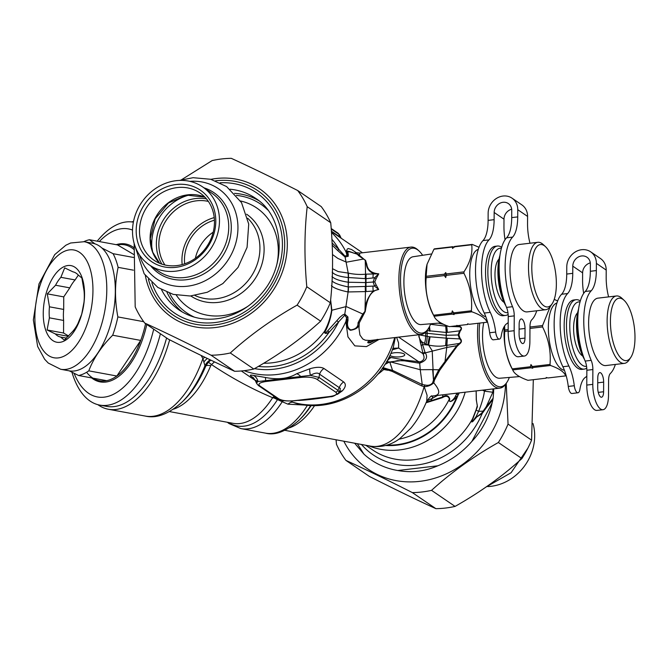 <?xml version="1.0" encoding="UTF-8"?>
<svg xmlns="http://www.w3.org/2000/svg" width="667" height="667" viewBox="0 0 667 667"><rect width="100%" height="100%" fill="white"/><g stroke="black" fill="none" stroke-linecap="round" stroke-linejoin="round"><path stroke-width="1" d="M499.35 339.111L493.338 339.82A7.537 2.835 83.3 0 1 489.653 332.766L495.664 332.058A7.537 2.835 83.3 0 0 499.35 339.111A7.537 2.835 83.3 0 0 501.251 335.868A30.165 11.331 83.3 0 1 506.812 323.645A43.989 16.533 83.3 0 0 508.196 322.528M495.664 332.058A30.165 11.331 83.3 0 0 490.27 312.356A43.989 16.533 83.3 0 1 489.003 239.878A30.165 11.331 -96.7 0 0 494.122 219.676L488.111 220.385A30.165 11.331 -96.7 0 1 482.991 240.579A43.989 16.533 83.3 0 0 484.25 313.065L490.27 312.356M489.653 332.766A30.165 11.331 83.3 0 0 484.25 313.065M517.725 216.908L511.706 217.609A30.165 11.331 -96.7 0 1 506.587 237.811A43.989 16.533 83.3 0 0 506.536 307.404A10.055 3.777 83.3 0 1 508.229 316.583L508.154 331.407L514.165 330.707L514.249 315.875A10.055 3.777 83.3 0 0 512.548 306.695A43.989 16.533 83.3 0 1 512.606 237.102A30.165 11.331 -96.7 0 0 517.725 216.908L517.759 209.705L527.589 216.416A16.091 14.174 124.3 0 0 521.852 204.869L512.023 198.157A16.091 14.174 124.3 0 1 517.759 209.705M508.154 331.407A20.11 7.554 83.3 0 0 518.359 356.745L524.379 356.045A20.11 7.554 83.3 0 0 529.89 341.437L529.973 326.605A10.055 3.777 83.3 0 1 531.749 319.801A43.989 16.533 83.3 0 0 536.743 310.772M514.165 330.707A20.11 7.554 83.3 0 0 524.379 356.045M519.084 334.059L519.134 324.429A7.537 2.835 83.3 0 1 521.202 318.951A7.537 2.835 83.3 0 1 525.029 328.456L524.979 338.086A7.537 2.835 83.3 0 1 522.911 343.563A7.537 2.835 83.3 0 1 519.084 334.059M511.706 217.609L511.747 210.413A9.555 8.413 124.3 0 0 508.337 203.552A9.555 8.413 124.3 0 0 499.108 203.702A9.555 8.413 124.3 0 0 494.164 212.481L503.994 219.185A9.555 8.413 124.3 0 1 511.672 209.221M488.111 220.385L488.144 213.182A16.091 14.174 124.3 0 1 496.473 198.399A16.091 14.174 124.3 0 1 512.023 198.157M494.164 212.481L494.122 219.676M503.994 219.185L503.952 226.388A30.165 11.331 83.3 0 0 505.052 239.72M527.589 216.416L527.547 223.612A30.165 11.331 83.3 0 0 529.99 243.23M166.592 337.986A93.005 47.065 100.5 0 1 106.72 406.386L99.75 405.102A93.005 47.065 100.5 0 1 71.961 372.244M160.388 333.758A93.005 47.065 100.5 0 1 159.646 336.618A93.005 47.065 100.5 0 1 99.75 405.102M97.215 241.171A93.005 47.065 100.5 0 1 133.383 222.153M153.702 329.19A85.468 43.247 100.5 0 1 152.46 334.075A85.468 43.247 100.5 0 1 74.12 373.337M99.308 241.554A85.468 43.247 100.5 0 1 132.525 230.073M146.807 324.479A70.135 35.493 100.5 0 1 145.373 330.282A70.135 35.493 100.5 0 1 91.612 377.906M116.208 244.672A70.135 35.493 100.5 0 1 133.909 247.724M145.581 323.645A69.126 34.984 100.5 0 1 144.055 329.882A69.126 34.984 100.5 0 1 140.72 340.412A69.126 34.984 100.5 0 1 116.85 376.021A69.126 34.984 100.5 0 1 106.637 380.682A69.126 34.984 100.5 0 1 86.602 372.286M133.608 254.419L117.534 244.922A69.126 34.984 100.5 0 1 133.817 249.366M143.697 321.686L117.859 316.917A69.126 34.984 100.5 0 1 116 324.704A69.126 34.984 100.5 0 1 112.673 335.226L140.72 340.412L116.85 376.021L88.794 370.844A69.126 34.984 100.5 0 1 78.589 375.504L106.637 380.682M112.673 335.226C101.442 346.498 93.488 358.371 88.794 370.844M117.534 244.922L89.486 239.745L94.972 243.855M101.859 247.991L113.098 253.693A69.126 34.984 100.5 0 1 118.117 267.35C114.732 283.258 114.641 299.783 117.859 316.917M133.508 257.462L113.098 253.693M83.9 241.646A69.126 34.984 100.5 0 1 89.486 239.745M69.276 370.844L78.589 375.504M133.392 270.168L118.117 267.35M66.483 338.119L60.564 337.027A33.183 16.792 100.5 0 1 55.311 333.925L47.099 329.982L49.391 317.834L63.623 320.46L63.557 333.016L68.609 336.01M78.364 275.071L75.096 279.94A33.183 16.792 100.5 0 0 69.793 287.861L63.74 296.882L63.682 309.438A33.183 16.792 100.5 0 0 63.623 320.46M84.2 241.704L92.73 243.28A64.857 32.816 100.5 0 1 110.947 323.078A64.857 32.816 100.5 0 1 69.185 370.835L60.655 369.26L48.249 363.048L44.622 359.23L37.652 346.481L33.35 319.91L38.986 283.917L54.727 254.602L65.85 245.231L70.594 243.005L84.2 241.704A64.857 32.816 100.5 0 1 102.418 321.502A64.857 32.816 100.5 0 1 60.655 369.26M82.108 277.755A38.961 19.718 100.5 0 1 63.223 341.429A38.961 19.718 100.5 0 1 46.382 292.53A38.961 19.718 100.5 0 1 82.108 277.755M69.793 287.861L55.569 285.234A33.183 16.792 100.5 0 1 60.872 277.314L64.691 267.884L72.903 271.828A33.183 16.792 100.5 0 1 78.156 274.929L81.908 278.056L84.067 291.02A33.183 16.792 100.5 0 1 84.017 302.043L81.716 314.19L77.897 323.62A33.183 16.792 100.5 0 1 72.595 331.541L64.315 340.153L60.564 337.027M55.311 333.925L68.301 336.326M49.391 317.834A33.183 16.792 100.5 0 1 49.45 306.812L63.682 309.438M60.872 277.314L75.096 279.94M55.569 285.234L47.29 293.847L63.74 296.882M49.45 306.812L47.29 293.847M47.099 329.982L63.557 333.016M507.937 312.623A32.425 12.181 -96.7 0 1 491.579 280.574A32.425 12.181 -96.7 0 1 501.384 248.299M508.146 314.415A34.942 13.132 -96.7 0 1 505.586 315.441A34.942 13.132 -96.7 0 1 488.469 282.274A34.942 13.132 -96.7 0 1 497.432 246.04A34.942 13.132 -96.7 0 1 501.676 247.274M505.586 315.441L503.277 315.716A34.942 13.132 -96.7 0 1 486.16 282.55A34.942 13.132 -96.7 0 1 495.122 246.315L497.432 246.04M485.793 316.617A33.934 12.748 -96.7 0 1 470.277 283.875A33.934 12.748 -96.7 0 1 478.289 249.366M487.519 321.903A40.22 15.116 -96.7 0 1 487.102 322.211C485.618 318.317 480.548 314.857 471.869 311.814A40.22 15.116 -96.7 0 1 471.377 310.772C472.494 297.857 470.018 285.359 463.94 273.278A40.22 15.116 -96.7 0 1 463.94 271.878C470.135 262.423 472.728 253.385 471.727 244.772A40.22 15.116 -96.7 0 1 472.228 244.414L479.023 247.274M454.435 247.182L452.66 246.707L434.442 248.849A40.22 15.116 -96.7 0 0 433.942 249.216L427.063 264.24L426.155 276.313L444.38 274.17L445.739 272.553L446.231 273.954A40.22 15.116 83.3 0 0 446.223 275.363L445.714 277.564L444.372 275.579L426.146 277.722A40.22 15.116 -96.7 0 1 426.155 276.313M472.228 244.414L454.51 246.49A40.22 15.116 83.3 0 0 454.01 246.857L452.651 248.474L452.159 247.073A40.22 15.116 -96.7 0 1 452.66 246.707M452.159 247.073L433.942 249.216M471.727 244.772L454.01 246.857M463.94 271.878L446.231 273.954M444.372 275.579A40.22 15.116 -96.7 0 1 444.38 274.17M445.714 277.564A39.211 14.732 -96.7 0 1 445.739 272.553M463.94 273.278L446.223 275.363M426.146 277.722C425.096 290.637 427.572 303.135 433.592 315.216L451.817 313.073L452.326 310.872L453.668 312.856A40.22 15.116 83.3 0 0 454.16 313.899L454.085 314.582L452.309 314.115L434.084 316.258A40.22 15.116 -96.7 0 1 433.592 315.216M471.377 310.772L453.668 312.856M452.309 314.115A40.22 15.116 -96.7 0 1 451.817 313.073M454.085 314.582A39.211 14.732 -96.7 0 1 452.326 310.872M471.869 311.814L454.16 313.899M487.102 322.211L469.385 324.287L467.609 323.82L467.534 324.504L449.308 326.647C440.704 323.595 435.626 320.135 434.084 316.258L432.8 313.823A34.892 13.115 83.3 0 1 426.997 264.491L427.063 264.24M468.184 323.97L468.034 324.145A40.22 15.116 -96.7 0 1 467.534 324.504M431.14 254.01L413.098 256.745A34.15 12.831 83.3 0 0 404.502 292.138A34.15 12.831 83.3 0 0 421.069 324.579L440.895 322.928M554.786 297.524A31.424 11.806 -96.7 0 1 552.184 303.71A31.424 11.806 -96.7 0 1 532.358 277.122A31.424 11.806 -96.7 0 1 545.481 246.657A31.424 11.806 -96.7 0 1 554.786 297.524M552.184 303.71L550.525 306.22A33.934 12.748 -96.7 0 1 545.731 309.713A33.934 12.748 -96.7 0 1 529.106 277.497A33.934 12.748 -96.7 0 1 537.81 242.304A33.934 12.748 -96.7 0 1 543.28 244.597L545.481 246.657M545.731 309.713L527.222 311.889A33.934 12.748 -96.7 0 1 510.597 279.673A33.934 12.748 -96.7 0 1 519.301 244.481L537.81 242.304M504.836 303.018A33.934 12.748 -96.7 0 1 499.583 258.304M499.925 255.511A32.933 12.373 83.3 0 0 505.819 305.653M586.568 366.291A32.425 12.181 -96.7 0 1 570.202 334.242A32.425 12.181 -96.7 0 1 580.007 301.968M586.768 368.084A34.942 13.132 -96.7 0 1 584.217 369.109A34.942 13.132 -96.7 0 1 567.1 335.943A34.942 13.132 -96.7 0 1 576.055 299.708A34.942 13.132 -96.7 0 1 580.307 300.942M584.217 369.109L581.899 369.385A34.942 13.132 -96.7 0 1 564.782 336.218A34.942 13.132 -96.7 0 1 573.745 299.983L576.055 299.708M564.415 370.285A33.934 12.748 -96.7 0 1 548.899 337.544A33.934 12.748 -96.7 0 1 556.92 303.035M554.219 299.391L557.654 300.942M550.183 306.703L542.571 325.546L529.965 327.022M566.15 375.571A40.22 15.116 -96.7 0 1 565.724 375.88C564.249 371.986 559.171 368.526 550.5 365.483A40.22 15.116 -96.7 0 1 550.008 364.44C551.117 351.517 548.641 339.019 542.563 326.947A40.22 15.116 -96.7 0 1 542.571 325.546M504.636 325.905L504.777 329.982L508.162 329.59M508.154 330.99L504.777 331.391A40.22 15.116 -96.7 0 1 504.777 329.982M542.563 326.947L529.965 328.431M504.777 331.391C503.718 344.305 506.203 356.803 512.214 368.884L530.44 366.742L530.949 364.541L532.291 366.525A40.22 15.116 83.3 0 0 532.783 367.567L532.708 368.251L530.932 367.784L512.706 369.927A40.22 15.116 -96.7 0 1 512.214 368.884M550.008 364.44L532.291 366.525M530.932 367.784A40.22 15.116 -96.7 0 1 530.44 366.742M532.708 368.251A39.211 14.732 -96.7 0 1 530.949 364.541M550.5 365.483L532.783 367.567M565.724 375.88L548.007 377.956L546.231 377.489L546.156 378.172L527.939 380.315C519.326 377.264 514.249 373.803 512.706 369.927L511.422 367.492A34.892 13.115 83.3 0 1 504.294 326.438M546.807 377.639L546.657 377.814A40.22 15.116 -96.7 0 1 546.156 378.172M483.767 322.603A34.15 12.831 83.3 0 0 485.776 359.205A34.15 12.831 83.3 0 0 499.7 378.247L519.518 376.588M633.408 351.192A31.424 11.806 -96.7 0 1 630.815 357.379A31.424 11.806 -96.7 0 1 610.98 330.79A31.424 11.806 -96.7 0 1 624.112 300.325A31.424 11.806 -96.7 0 1 633.408 351.192M630.815 357.379L629.148 359.888A33.934 12.748 -96.7 0 1 624.354 363.382A33.934 12.748 -96.7 0 1 607.729 331.166A33.934 12.748 -96.7 0 1 616.433 295.973A33.934 12.748 -96.7 0 1 621.911 298.266L624.112 300.325M624.354 363.382L605.844 365.558A33.934 12.748 -96.7 0 1 589.219 333.342A33.934 12.748 -96.7 0 1 597.924 298.149L616.433 295.973M583.467 356.678A33.934 12.748 -96.7 0 1 578.214 311.973M578.547 309.18A32.933 12.373 83.3 0 0 584.442 359.321M331.991 276.547C334.617 279.098 340.028 280.99 348.241 282.216L348.266 277.505C340.112 276.738 334.742 274.971 332.158 272.186M365.316 278.748A12.565 2.693 86.2 0 1 365.549 274.22C359.872 274.737 354.127 274.37 348.324 273.12L348.016 273.045A12.565 4.869 99.6 0 1 348.266 277.505L366.025 278.689L365.983 286.426L365.283 286.46A12.565 2.735 -93.2 0 0 365.458 291.587L373.203 291.07A12.565 3.477 -94 0 1 372.986 286.101L374.512 286.06L373.17 282.033L365.566 282.583L348.432 282.241L348.216 286.927L348.241 282.216M365.274 286.46L348.407 286.935A12.565 4.961 -85.8 0 1 348.224 291.954L347.916 291.954A12.565 5.094 -84.2 0 0 348.216 286.927C340.053 285.259 334.684 283.308 332.108 281.074L331.966 281.007M348.432 282.241L348.457 277.547A12.565 4.569 100.6 0 0 348.324 273.12M348.016 273.045L338.219 271.602L332.491 268.684M366.1 291.571A12.565 2.935 -92.5 0 1 365.983 286.426L372.986 286.101M258.354 366.408A76.672 67.534 -55.7 0 0 329.223 332.091L327.764 330.765L339.753 317.409L342.78 314.907L344.789 314.082L347.924 316.967L347.999 320.36C346.84 325.137 347.765 328.306 350.775 329.865C355.844 329.223 358.262 326.855 358.046 322.77L362.781 314.024L364.991 311.347L365.458 291.587L348.224 291.954M330.59 300.2L331.557 310.355C330.465 317.684 328.122 324.671 324.512 331.316C324.329 333.808 325.896 334.067 329.223 332.091L344.764 315.208L346.598 317.75L347.182 320.694C346.215 325.571 347.315 328.764 350.467 330.282C356.628 329.29 359.555 326.855 359.238 322.97L365.224 311.514C366.6 303.393 368.359 291.087 378.673 289.461L373.203 291.07C367.792 297.04 365.057 303.793 364.991 311.347L365.224 311.514M331.407 285.676C333.633 287.986 339.136 290.078 347.916 291.954M330.624 299.875L331.866 310.247C330.932 317.542 328.706 324.662 325.188 331.599A4.019 0.55 33 0 0 324.512 331.316A74.154 65.324 -55.7 0 1 263.673 363.248M373.028 277.989A12.565 3.402 84.8 0 1 373.295 273.578C369.051 271.419 366.767 268.367 366.441 264.432L365.258 260.288L365.549 274.22L366.191 274.154A12.565 2.785 85 0 0 366.025 278.689L374.554 277.78L378.756 273.837C371.569 273.237 367.592 270.068 366.808 264.307L365.499 260.155M376.096 284.834L378.673 289.461L374.512 286.06A15.083 5.903 145.5 0 0 376.096 284.834L374.771 281.874A15.083 4.344 -179.7 0 1 373.17 282.033L374.554 277.78A15.083 1.367 -147.9 0 0 376.13 278.673L378.756 273.837L366.191 274.154M169.66 339.828A95.523 48.341 100.5 0 1 108.396 409.255A95.523 48.341 100.5 0 1 97.866 404.677M131.607 221.903A95.523 48.341 100.5 0 1 133.517 221.469M327.764 330.765C325.288 333.5 324.429 333.783 325.188 331.599M338.894 249.475A4.019 1.442 -42.4 0 1 337.36 250.242L337.394 250.283A4.019 1.442 -42.4 0 0 338.928 249.508L332.091 242.971M430.699 323.778A42.73 16.058 -96.7 0 1 428.272 328.681A42.73 16.058 -96.7 0 1 406.72 315.683A42.73 16.058 -96.7 0 1 402.685 261.014A42.73 16.058 -96.7 0 1 419.159 251.084A42.73 16.058 -96.7 0 1 422.653 255.294M331.899 239.27A79.181 69.752 124.3 0 1 338.928 249.508L345.072 256.22L346.923 255.169A4.019 3.61 -152.7 0 0 348.241 256.245L347.966 252.051C348.157 251.434 350.192 251.826 354.077 253.218C356.845 253.919 358.237 254.652 358.254 255.403L365.258 260.288L359.588 255.453A4.019 3.835 -26.2 0 1 358.396 255.586M356.728 252.985L351.559 249.5L348.257 248.524L347.148 249.158L346.24 252.451L346.923 255.169L347.532 253.935A4.019 3.669 176.7 0 0 348.341 254.536M348.382 277.53A12.565 4.669 100.4 0 0 348.216 273.095L345.089 257.037L337.394 250.283M337.36 250.242L332.183 245.131M204.886 357.27A15.083 8.296 149.5 0 0 202.893 358.579A95.523 48.341 -79.5 0 1 145.373 416.083C156.52 418.734 168.784 414.032 182.158 401.976L184.2 399.958A89.67 45.373 -79.5 0 0 205.845 365.941A10.055 3.41 -157.3 0 1 210.739 365.666L211.472 364.574A10.055 0.825 -136.8 0 0 208.321 362.314L205.845 365.941A635.509 130.048 -89.4 0 1 204.961 365.724L202.893 358.579L201.092 355.428M278.773 398.816A2.51 2.218 124.3 0 1 277.372 398.482L258.496 385.601A2.51 2.218 124.3 0 0 259.897 385.935L278.773 398.816C282.174 400.692 287.335 401.317 294.264 400.692A2.51 0.942 83.3 0 0 294.564 400.775L329.473 396.582M301.326 377.372C308.254 376.747 313.415 377.372 316.817 379.248A2.51 2.218 -55.7 0 0 318.993 377.405L310.405 375.363L265.599 380.69A2.51 0.942 -96.7 0 0 266.15 381.499L301.326 377.372A2.51 0.942 -96.7 0 1 300.767 376.563A10.055 5.494 -115.9 0 0 296.64 373.745C288.352 378.723 277.897 379.957 265.266 377.439A10.055 1.592 -80.5 0 1 265.599 380.69L258.012 381.524C255.011 379.865 254.452 379.89 256.345 381.616M294.264 400.692L329.431 396.557C335.885 395.606 337.969 394.13 335.684 392.129A2.51 2.218 -55.7 0 0 337.869 390.287L338.719 391.246L338.786 392.805L339.803 390.912L340.362 388.486L339.286 387.644A10.055 8.854 124.3 0 1 343.655 381.933C346.265 384.117 345.798 387.118 342.246 390.937A10.055 6.462 46.6 0 0 339.411 391.637M429.306 336.735L446.165 338.144L446.181 335.301L425.663 333.125L425.646 336.076A14.074 8.879 102.4 0 1 424.47 343.405L427.805 344.872L429.306 336.735L419.026 334.809A5.028 2.726 12 0 1 418.968 334.734M371.444 340.32L371.986 340.253M371.202 340.345L367.901 341.846L368.984 342.613L375.279 339.87M428.272 328.681L427.439 329.932A43.989 16.533 -96.7 0 1 421.227 334.467A43.989 16.533 -96.7 0 1 402.726 308.671A43.989 16.533 -96.7 0 1 401.1 260.28A43.989 16.533 -96.7 0 1 410.955 247.09A43.989 16.533 -96.7 0 1 418.059 250.058L419.159 251.084M374.771 281.874L376.13 278.673M358.046 322.77A4.019 2.601 -169.5 0 1 359.238 322.97L358.988 328.306L359.947 335.042L362.798 339.019L365.408 340.228L370.118 340.478L421.227 334.467M347.924 316.967A4.019 2.134 -13.4 0 0 346.598 317.75L345.881 321.552A12.565 6.862 -178.8 0 1 347.182 320.694A4.019 2.151 2.1 0 1 347.999 320.36M337.018 320.802L338.544 322.128A79.181 69.752 124.3 0 1 254.511 368.634M426.997 330.565L446.198 332.458L445.723 326.146L430.498 324.287M169.526 411.597L233.133 423.337A86.727 43.889 -79.5 0 0 272.645 397.699A7.537 4.077 -147.4 0 1 277.397 399.775L277.514 399.608A7.545 4.085 -135.8 0 0 273.345 397.023A9.255 7.37 94.2 0 0 272.645 397.699C251.959 389.028 231.566 377.989 211.472 364.574L214.499 361.881M340.303 237.644A10.055 8.854 -55.7 0 1 340.078 237.077L341.154 238.227L339.686 235.051L338.686 234.092A2.51 2.218 -55.7 0 0 337.927 233.1L331.199 228.506M345.072 256.22A4.027 1.326 -71.1 0 0 345.089 257.037L348.241 256.245M331.482 232.466A82.95 73.07 124.3 0 1 346.24 252.451A12.565 11.531 178.5 0 0 347.532 253.935L347.44 251.576C347.407 250.875 349.583 251.401 353.977 253.143C357.804 253.96 359.621 254.677 359.446 255.278L359.855 253.093L410.955 247.09M430.073 336.902L428.598 345.072L422.57 344.514A5.028 2.718 -14.2 0 0 421.21 345.806L423.203 354.319C425.004 358.079 423.929 360.589 419.993 361.839L405.019 360.155L391.454 361.747A5.028 0.992 84.3 0 0 391.412 362.123L397.457 360.639L404.502 360.822A5.028 1.584 96 0 1 405.019 360.155L389.028 357.145M445.631 345.564C440.445 346.515 434.767 346.348 428.598 345.072L432.216 350.767L433.517 379.94L438.811 369.826L456.753 345.723L459.154 343.472L445.631 345.564L446.173 338.144L445.781 345.539M210.847 360.138L208.321 362.314M277.822 398.774L277.514 399.608L282.224 401.717A8.846 5.644 117.3 0 1 283.633 400.609M274.237 396.348L273.345 397.023M329.431 396.557A2.51 0.942 83.3 0 0 329.74 396.648L329.74 396.648A2.51 0.942 83.3 0 0 329.998 396.506M294.822 400.642L304.519 399.608M249.867 376.788L255.219 380.39L256.737 383.642L257.02 382.316L258.012 381.524A10.055 8.329 -80.7 0 0 253.402 375.413C249.875 374.721 249.416 375.229 252.034 376.93A10.055 8.854 -55.7 0 1 253.085 377.489M309.796 368.784C316.216 366.925 320.935 366.825 323.945 368.476A10.055 8.854 124.3 0 0 319.576 374.187L318.993 377.405L337.869 390.287L339.286 387.644L319.576 374.187C317.901 372.436 314.841 372.828 310.405 375.363A10.055 2.201 -105.8 0 1 309.796 368.784L296.64 373.745M419.043 334.726L418.876 336.768L419.885 339.078L421.586 341.679L424.47 343.405M424.804 332.9L425.663 333.125L425.663 332.133M370.318 340.679C364.966 342.821 369.351 343.655 371.302 342.171L377.297 339.345M203.76 362.181A15.083 11.431 126.9 0 1 207.329 358.454M430.098 331.199L429.515 326.522M459.546 344.005C461.839 342.263 462.023 340.395 460.088 338.411A5.028 1.934 144.4 0 1 459.488 338.886L447.307 338.269L446.765 347.465L456.753 345.723A5.028 1.301 -139.9 0 1 457.22 346.173L459.546 344.005A5.028 1.351 -129.7 0 0 459.154 343.472C461.606 342.121 461.714 340.595 459.488 338.886L458.137 334.967L446.356 335.301L446.373 332.449A14.074 0.875 -92.2 0 0 445.889 326.171L445.723 326.146M445.889 326.171L446.748 326.23A14.074 0.642 -93.8 0 1 447.34 332.374L446.198 332.458L446.181 335.301L446.34 338.161L447.299 338.269M429.34 331.099L428.989 327.514M421.21 345.806L420.427 342.888A5.028 2.676 -15.2 0 1 421.586 341.679L422.578 344.497M422.553 344.514L424.962 352.151A5.028 2.868 -11.9 0 0 422.97 353.71L398.666 337.118M424.962 352.151L425.313 352.86A5.028 2.868 -9.2 0 0 423.203 354.319M389.937 362.414L390.145 363.19L389.97 362.381A5.044 0.875 88.9 0 1 390.02 361.998L391.454 361.747M388.986 362.089L389.928 362.381A5.078 1.809 84.1 0 1 390.02 361.998L386.91 361.622A15.083 7.629 100.5 0 1 391.095 357.587M433.483 379.857L432.658 369.626L438.811 369.818A5.036 2.743 -158.1 0 1 439.786 370.202L445.923 361.647A5.028 2.118 -153.7 0 0 445.056 361.189L446.765 347.465L425.313 352.86C428.081 357.47 426.205 360.88 419.693 363.106L417.825 362.931A5.028 1.526 95.8 0 1 418.593 361.681L398.624 348.049L392.421 349.758M386.443 361.881L386.635 361.964A5.028 2.951 109.5 0 1 386.91 361.622L386.652 361.514M386.635 361.964L388.778 362.389L384.876 364.457M417.825 362.931L404.502 360.822M390.712 353.668A7.537 2.168 0.3 0 1 399.2 352.718A7.537 2.168 0.3 0 1 404.744 354.844A7.537 2.168 0.3 0 1 400.15 356.812A7.537 2.168 0.3 0 1 389.928 355.336M182.158 401.976A92.58 46.848 -79.5 0 0 204.961 365.724A15.083 14.757 113.3 0 1 210.138 359.796M306.261 405.144L287.961 404.177A8.237 5.253 116.4 0 1 292.955 402.276L290.587 401.05M287.961 404.177L282.224 401.717A90.495 45.79 -79.5 0 1 240.912 428.606L229.106 423.603L227.314 422.261M342.246 390.937L337.335 394.389M332.8 396.14L330.34 396.757A10.055 0.459 77.6 0 0 330.273 396.582M297.757 400.4L298.966 400.442A10.055 6.637 90.9 0 0 298.624 400.3M298.966 400.442C307.229 399.975 317.684 398.741 330.34 396.757M253.402 375.413L265.266 377.439M420.427 342.888L418.718 334.4M396.615 337.36L398.591 342.946L398.624 348.049L393.513 348.274L392.538 348.824M244.155 370.677A82.95 73.07 124.3 0 0 345.881 321.552L347.949 336.877L354.827 345.865L366.458 346.615L379.073 339.42M447.34 332.374L459.53 330.849C461.772 328.781 461.681 327.422 459.246 326.763A5.028 2.843 116.8 0 0 459.638 326.238C461.914 327.239 462.081 328.889 460.122 331.199A5.028 0.459 -146.8 0 1 459.53 330.849L458.137 334.967A5.028 1.451 -179.7 0 0 458.863 334.901L460.088 338.411M446.832 325.704L446.748 326.23L447.799 326.08M450.7 326.488L459.246 326.763L456.87 325.338M392.555 370.368L422.244 384.534L425.012 385.001C428.331 385.768 430.874 385.017 432.658 382.758L433.517 379.94A5.028 3.552 -164 0 1 434.467 380.157L439.786 370.202M389.97 362.406L391.404 362.114M419.993 361.839A5.028 0.942 87.1 0 0 419.693 363.106L420.235 369.71L391.437 362.123M379.565 372.003L380.232 372.436L383.75 369.51L387.81 370.26A5.036 2.568 -72.7 0 1 388.211 369.235L384.209 367.984A5.028 2.576 -75.3 0 0 383.934 368.743L382.474 368.067M384.209 367.984L382.891 367.467M395.289 337.519L393.33 347.307C379.456 387.61 333.667 414.357 295.256 403.101L292.955 402.276A82.95 73.07 -55.7 0 0 394.672 337.585M509.321 377.447A42.73 16.058 -96.7 0 1 506.895 382.349A42.73 16.058 -96.7 0 1 487.035 373.403A42.73 16.058 -96.7 0 1 479.748 323.07M431.632 396.156A5.028 4.827 90.5 0 1 432.149 396.065L431.782 396.098A5.028 4.636 83.9 0 1 431.816 396.098L432.308 396.04C440.362 395.623 440.845 391.229 433.758 382.841L434.467 380.157M432.908 396.09L430.907 396.381M506.895 382.349L506.07 383.6A43.989 16.533 -96.7 0 1 499.85 388.136L432.308 396.04M499.85 388.136A43.989 16.533 -96.7 0 1 482.9 367.484A43.989 16.533 -96.7 0 1 478.039 323.27M445.923 361.647L457.22 346.165M458.863 334.901L460.122 331.199M458.421 325.579L459.638 326.238M432.658 382.758A5.028 3.76 -176.9 0 1 433.758 382.841C431.024 385.326 427.839 386.593 424.195 386.635A5.028 2.626 -73.4 0 1 425.012 385.001M390.145 363.19L392.555 370.377A5.028 2.56 -72.9 0 0 392.163 371.394L383.934 368.743A15.083 7.629 100.5 0 0 383.75 369.51L382.141 368.543M388.211 369.235L392.555 370.377M433.517 395.931L432.9 396.098A5.028 4.227 75.6 0 1 433.183 395.973M437.527 395.464L432.158 398.482L432.9 396.098M431.516 396.14L431.908 396.056C431.699 395.206 429.965 396.94 426.697 401.276L427.088 395.298L424.154 386.627A5.028 2.61 -73.8 0 1 424.954 384.992M432.658 369.626L420.235 369.71L422.244 384.534A5.028 2.593 -74.9 0 0 421.636 385.893L424.154 386.627A84.209 42.613 -79.5 0 1 370.61 446.156L284.901 430.332M392.163 371.394L421.636 385.893M377.539 374.512L380.232 372.436M426.872 400.867L432.158 398.482L430.857 400.792L426.363 402.076M430.582 401.451A5.028 3.652 70.3 0 1 430.857 400.792L442.496 397.048A5.028 3.994 70.4 0 0 442.296 397.69L426.063 402.793M442.98 394.822L442.496 397.048C446.09 394.656 448.499 395.281 449.741 398.941C448.257 404.844 454.544 398.824 455.569 395.981A5.028 0.867 33.3 0 0 456.778 396.923C454.602 399.133 448.441 404.786 449.366 399.016A5.028 1.567 -166.4 0 1 449.741 398.941M442.296 397.69C445.931 395.489 448.291 395.931 449.366 399.016A67.867 59.788 -55.7 0 1 398.899 439.211M457.037 393.171L455.569 395.981M459.321 392.896L458.096 394.972A5.028 0.992 33.6 0 1 456.712 393.838M385.659 445.489A71.211 62.723 124.3 0 0 458.096 394.972L456.778 396.923A70.819 62.381 -55.7 0 1 387.068 445.081M482.85 390.137A15.083 10.714 111.2 0 1 482.8 390.345L485.159 391.246A15.083 7.379 102.6 0 0 485.418 389.836M365.808 445.273L372.636 449.933A74.154 65.324 -55.7 0 0 472.603 418.676L472.903 418.776C471.386 421.727 471.302 422.578 472.661 421.319L476.263 416.416C476.83 415.533 477.038 415.658 476.888 416.8L481.657 413.131L486.11 406.97A3.518 0.559 37.2 0 0 486.618 407.37L482.191 413.498L481.657 413.131M472.903 418.776L477.397 406.687L476.338 399.816L476.171 390.92M484.542 389.937L484.384 391.07C484.034 396.248 481.065 405.353 478.606 411.339L476.021 410.03L472.603 418.676C471.152 421.636 471.227 422.578 472.836 421.494L476.888 416.8M361.464 444.472A77.922 68.643 124.3 0 0 482.191 413.498L476.872 416.892L476.263 416.416M476.021 410.03L477.322 405.669L476.271 399.883L476.13 390.929M476.722 417.075A3.518 0.467 32.6 0 1 476.13 416.6L478.606 411.339L483.242 411.139A3.518 0.459 36 0 0 483.667 411.456M492.971 388.944L492.855 392.238L493.588 392.288L493.705 388.861M493.588 392.288L493.121 398.224L486.11 406.97L492.846 392.254L485.159 391.246M471.894 441.404C482.266 430.29 489.003 417.467 492.113 402.951L471.894 441.404A83.208 73.295 124.3 0 1 437.819 465.799L397.757 470.51A83.208 73.295 124.3 0 1 371.286 459.963A83.208 73.295 124.3 0 1 363.899 454.094L357.362 443.713M437.819 465.799C424.937 471.402 411.581 472.97 397.757 470.51M354.636 443.213L363.899 454.094M493.121 398.224L492.855 399.775L486.618 407.37M492.855 399.775A83.208 73.295 124.3 0 1 492.113 402.951M577.972 392.78L571.961 393.488A7.537 2.835 83.3 0 1 568.276 386.435L574.295 385.726A7.537 2.835 83.3 0 0 577.972 392.78A7.537 2.835 83.3 0 0 579.873 389.536A30.165 11.331 83.3 0 1 585.443 377.314A43.989 16.533 83.3 0 0 586.827 376.196M574.295 385.726A30.165 11.331 83.3 0 0 568.893 366.025A43.989 16.533 83.3 0 1 567.625 293.547A30.165 11.331 -96.7 0 0 572.753 273.345L566.733 274.054A30.165 11.331 -96.7 0 1 561.614 294.247A43.989 16.533 83.3 0 0 562.881 366.733L568.893 366.025M568.276 386.435A30.165 11.331 83.3 0 0 562.881 366.733M596.348 270.569L590.337 271.277A30.165 11.331 -96.7 0 1 585.209 291.479A43.989 16.533 83.3 0 0 585.159 361.072A10.055 3.777 83.3 0 1 586.852 370.252L586.777 385.076L592.796 384.367L592.871 369.543A10.055 3.777 83.3 0 0 591.179 360.363A43.989 16.533 83.3 0 1 591.229 290.77A30.165 11.331 -96.7 0 0 596.348 270.569L596.39 263.373L606.211 270.085A16.091 14.174 124.3 0 0 600.475 258.538L590.645 251.826A16.091 14.174 124.3 0 1 596.39 263.373M586.777 385.076A20.11 7.554 83.3 0 0 596.99 410.413L603.001 409.713A20.11 7.554 83.3 0 0 608.521 395.106L608.596 380.273A10.055 3.777 83.3 0 1 610.372 373.47A43.989 16.533 83.3 0 0 615.366 364.44M592.796 384.367A20.11 7.554 83.3 0 0 603.001 409.713M597.707 387.727L597.757 378.097A7.537 2.835 83.3 0 1 599.825 372.62A7.537 2.835 83.3 0 1 603.652 382.124L603.602 391.754A7.537 2.835 83.3 0 1 601.534 397.224A7.537 2.835 83.3 0 1 597.707 387.727M590.337 271.277L590.37 264.082A9.555 8.413 124.3 0 0 586.96 257.22A9.555 8.413 124.3 0 0 577.73 257.37A9.555 8.413 124.3 0 0 572.786 266.15L582.616 272.853A9.555 8.413 124.3 0 1 590.303 262.89M566.733 274.054L566.775 266.85A16.091 14.174 124.3 0 1 575.096 252.068A16.091 14.174 124.3 0 1 590.645 251.826M572.786 266.15L572.753 273.345M582.616 272.853L582.574 280.057A30.165 11.331 83.3 0 0 583.683 293.388M606.211 270.085L606.178 277.28A30.165 11.331 83.3 0 0 608.612 296.898M181.416 179.807L212.123 160.589A102.159 89.987 124.3 0 1 231.299 158.337C250.725 167.217 272.861 177.947 297.707 190.529A102.159 89.987 124.3 0 1 307.204 206.678C304.36 231.516 304.219 258.196 306.787 286.718A102.159 89.987 124.3 0 1 297.107 305.127C272.128 319.226 249.85 335.176 230.282 352.976A102.159 89.987 124.3 0 1 220.685 354.611A102.159 89.987 124.3 0 1 211.097 355.228C186.26 342.655 164.115 331.924 144.689 323.036A102.159 89.987 124.3 0 1 135.193 306.887L134.159 243.43M258.613 200.542A67.675 59.613 -55.7 0 0 234.526 193.355M166.983 292.304A67.675 59.613 -55.7 0 0 182.458 312.114M144.689 323.036L168.217 339.094C193.063 351.676 215.199 362.406 234.626 371.286A102.159 89.987 -55.7 0 0 244.214 370.669A102.159 89.987 -55.7 0 0 253.802 369.034C278.789 354.936 301.067 338.986 320.635 321.186A102.159 89.987 -55.7 0 0 330.315 302.776C333.167 277.947 333.3 251.267 330.732 222.736A102.159 89.987 -55.7 0 0 321.236 206.587L297.707 190.529M234.626 371.286L211.097 355.228M230.282 352.976L253.802 369.034M320.635 321.186L297.107 305.127M306.787 286.718L330.315 302.776M330.732 222.736L307.204 206.678M182.174 264.566A40.737 35.885 124.3 0 1 181.933 259.98A40.737 35.885 124.3 0 1 214.232 217.609M214.432 220.202A37.994 33.467 -55.7 0 0 184.667 263.807M132.508 231.032A47.249 41.621 -55.7 0 0 149.358 264.949A47.249 41.621 -55.7 0 0 210.363 249.391A47.249 41.621 -55.7 0 0 202.626 186.902A47.249 41.621 -55.7 0 0 156.953 187.61A47.249 41.621 -55.7 0 0 132.508 231.032M139.486 230.999A40.737 35.885 124.3 0 1 160.564 193.563A40.737 35.885 124.3 0 1 199.942 192.955A40.737 35.885 124.3 0 1 214.466 222.186A40.737 35.885 124.3 0 1 193.388 259.63A40.737 35.885 124.3 0 1 154.01 260.238A40.737 35.885 124.3 0 1 139.486 230.999M215.8 221.244A43.247 38.094 -55.7 0 0 156.278 192.396A43.247 38.094 -55.7 0 0 155.903 264.132A43.247 38.094 -55.7 0 0 215.8 221.244M213.207 232.174A37.994 33.467 -55.7 0 0 195.364 258.304M533.025 423.57A47.249 41.621 124.3 0 1 534.676 435.968A47.249 41.621 124.3 0 1 487.769 486.577M506.236 383.35L508.046 424.095A102.159 89.987 124.3 0 1 498.366 442.504C473.378 456.603 451.109 472.553 431.541 490.353A102.159 89.987 124.3 0 1 421.944 491.988A102.159 89.987 124.3 0 1 412.356 492.605C387.51 480.023 365.374 469.293 345.948 460.413L369.476 476.471C394.322 489.053 416.458 499.783 435.884 508.663A102.159 89.987 -55.7 0 0 445.473 508.046A102.159 89.987 -55.7 0 0 455.061 506.411C480.048 492.313 502.326 476.363 521.894 458.562A102.159 89.987 -55.7 0 0 531.574 440.153L533.317 379.681M343.838 441.221A92.58 81.549 -55.7 0 0 419.835 481.341A92.58 81.549 -55.7 0 0 505.478 384.434M345.948 460.413A102.159 89.987 124.3 0 1 336.451 444.264L336.085 439.786M508.046 424.095L531.574 440.153M521.894 458.562L498.366 442.504M431.541 490.353L455.061 506.411M435.884 508.663L412.356 492.605M508.229 316.583L514.249 315.875M506.536 307.404L512.548 306.695M519.109 329.148L525.029 328.456M519.626 338.711L524.979 338.086M506.587 237.811L512.606 237.102M482.991 240.579L489.003 239.878M89.245 317.442A54.802 27.731 100.5 0 1 38.969 342.521A54.802 27.731 100.5 0 1 63.49 251.751A54.802 27.731 100.5 0 1 89.245 317.442M504.094 302.376A22.62 8.504 -96.7 0 1 495.381 281.466A22.62 8.504 -96.7 0 1 499.008 259.096M582.716 356.045A22.62 8.504 -96.7 0 1 574.004 335.134A22.62 8.504 -96.7 0 1 577.63 312.765M365.791 274.195A12.565 2.735 85.7 0 0 365.583 278.731L365.541 286.443A12.565 2.818 -92.9 0 0 365.691 291.579M331.924 283.567L332.108 281.074M344.764 315.208A4.019 1.768 -94.2 0 1 344.789 314.082L348.116 291.954A12.565 5.028 -85.4 0 0 348.332 286.935M363.348 314.265A4.019 2.059 -157.3 0 0 362.781 314.024L346.24 306.562L331.866 310.247A4.027 1.351 7.9 0 0 331.549 310.363M363.632 258.904A4.019 3.477 -40.5 0 1 363.065 259.121L346.473 262.173L337.911 258.454L332.474 254.502M173.445 409.188A86.727 43.889 -79.5 0 0 210.739 365.666M259.897 385.935C257.62 383.925 259.705 382.449 266.15 381.499M335.684 392.129L316.817 379.248M427.18 330.323A14.074 7.929 -75.3 0 1 427.172 330.615L427.138 336.343A14.074 8.212 100.2 0 1 425.896 344.397M228.314 422.444A88.611 44.839 -79.5 0 0 277.397 399.775M331.391 231.149L340.078 237.077L338.686 234.092L331.232 229.006M346.54 250.509A12.565 11.998 -175.5 0 0 347.44 251.576A4.019 3.885 -164.5 0 0 347.966 252.051M359.555 255.261L359.446 255.278A4.019 3.852 -25.6 0 1 358.254 255.403M323.945 368.476L343.655 381.933M253.643 378.022L252.034 376.93M443.788 324.395L438.252 323.145M240.912 428.606L265.499 433.141A90.495 45.79 -79.5 0 0 307.445 405.253M265.499 433.141C275.154 435.751 286.401 431.382 299.241 420.052A88.286 44.672 -79.5 0 0 310.797 405.469M299.241 420.052L300.559 418.759A86.418 43.73 -79.5 0 0 311.214 405.486M289.57 427.797A84.209 42.613 -79.5 0 0 314.657 405.528M456.603 393.222L458.204 394.789M465.182 392.213A74.154 65.324 124.3 0 1 368.843 445.831M586.852 370.252L592.871 369.543M585.159 361.072L591.179 360.363M597.732 382.816L603.652 382.124M598.257 392.379L603.602 391.754M585.209 291.479L591.229 290.77M561.614 294.247L567.625 293.547M215.558 180.815A75.246 66.283 124.3 0 1 284.692 244.581A75.246 66.283 124.3 0 1 215.057 324.912A75.246 66.283 124.3 0 1 148.399 279.206M145.314 275.413A77.806 68.534 -55.7 0 0 215.316 327.539A77.806 68.534 -55.7 0 0 287.277 241.921A77.806 68.534 -55.7 0 0 210.905 179.331M151.893 282.75A72.786 64.115 -55.7 0 0 228.189 319.66A72.786 64.115 -55.7 0 0 282.308 240.387A72.786 64.115 -55.7 0 0 220.135 182.783M230.123 189.236A67.675 59.613 124.3 0 1 255.586 198.316C284 216.166 287.527 263.974 261.697 293.397C251.567 305.336 239.42 313.257 225.254 317.159C208.162 321.411 192.838 319.059 179.273 310.113A67.675 59.613 124.3 0 1 161.547 289.703M267.767 209.955A65.75 57.912 -55.7 0 0 236.351 195.381M169.543 293.263A65.75 57.912 -55.7 0 0 194.556 317.217M240.495 200.967A60.33 53.143 124.3 0 1 278.322 251.351A60.33 53.143 124.3 0 1 276.947 263.974M248.207 306.078A60.33 53.143 124.3 0 1 176.246 295.081M190.82 295.965A49.491 43.597 -55.7 0 0 254.569 279.556A49.491 43.597 -55.7 0 0 246.623 214.215M247.707 218.251A47.249 41.621 124.3 0 1 250.817 276.997A47.249 41.621 124.3 0 1 194.972 295.506M202.626 186.902L211.889 193.222A47.249 41.621 124.3 0 1 219.626 255.711A47.249 41.621 124.3 0 1 158.613 271.269L149.358 264.949M150.684 265.858A48.841 43.022 -55.7 0 0 221.869 257.237A48.841 43.022 -55.7 0 0 203.96 187.811M139.528 255.052A54.652 48.141 -55.7 0 0 196.782 284.192A54.652 48.141 -55.7 0 0 237.827 224.062A54.652 48.141 -55.7 0 0 189.828 181.349M164.957 265.007A40.737 35.885 124.3 0 1 158.854 244.222A40.737 35.885 124.3 0 1 208.362 201.409M206.462 198.883A42.413 37.36 -55.7 0 0 156.37 243.763A42.413 37.36 -55.7 0 0 161.906 264.149M190.429 194.722A46.807 41.229 -55.7 0 0 151.709 243.814A46.807 41.229 -55.7 0 0 152.193 250.734M204.877 197.115A40.737 35.885 -55.7 0 0 150.1 238.244A40.737 35.885 -55.7 0 0 159.688 263.323L152.71 252.176L150.3 238.536L155.203 218.851L168.459 203.01L186.602 195.131L204.894 197.14M145.373 416.083L108.396 409.255M338.786 392.805C334.726 395.923 331.707 397.207 329.74 396.648L319.785 397.815M294.564 400.775C285.568 401.334 279.832 400.567 277.372 398.482M256.737 383.642L258.496 385.601M339.686 235.051L337.927 233.1M255.228 380.398L253.302 377.63M355.286 252.543L359.855 253.093M362.481 252.785L331.424 231.582M249.992 376.872L241.337 370.969M370.61 446.156C384.809 448.257 394.831 442.388 400.192 438.286L410.755 428.272C417.067 420.752 422.378 411.756 426.697 401.267M134.867 245.689L144.147 273.753L157.854 287.444L173.228 294.389L190.237 296.006L207.295 292.254L222.878 283.55L238.002 267.45L247.082 247.34L248.724 224.079L241.512 202.618L226.613 186.577L210.73 179.281L193.08 177.697L179.415 180.423M527.847 448.224L511.089 472.72L485.768 487.193"/></g></svg>
